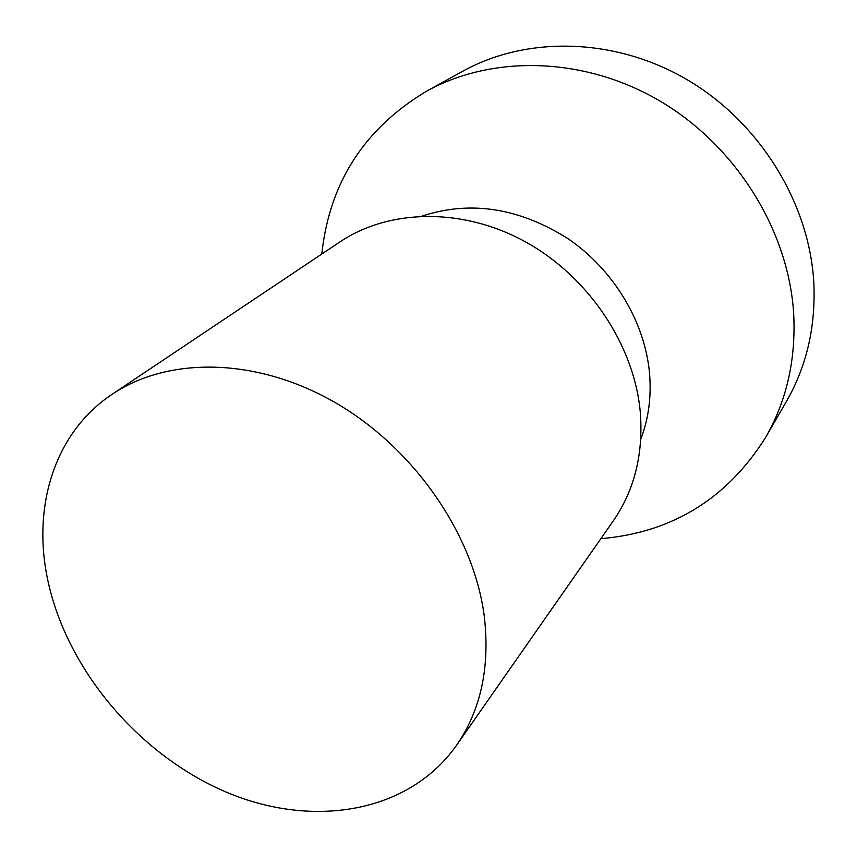 <?xml version="1.0" encoding="UTF-8"?>
<svg xmlns="http://www.w3.org/2000/svg" width="857" height="857" viewBox="0 0 857 857"><rect width="100%" height="100%" fill="white"/><g stroke="black" fill="none" stroke-linecap="round" stroke-linejoin="round"><path stroke-width="1.29" d="M484.216 615.755C473.578 534.511 414.263 448.479 335.794 402.929C257.25 357.369 168.679 356.18 112.181 394.252C53.466 433.203 31.152 509.122 48.667 584.131C69.074 672.691 140.784 756.024 226.88 792.382C312.784 828.59 408.489 813.218 456.438 745.472C480.959 709.982 490.225 666.746 484.216 615.755M112.181 394.252L339.8 241.985C389.26 208.754 462.737 207.276 525.609 241.92C588.416 276.607 633.955 344.653 640.222 411.467C643.618 453.439 634.619 489.936 613.237 520.949L456.438 745.472M426.347 91.313L462.694 71.26C526.851 35.715 614.972 37.29 687.453 79.883C759.827 122.551 809.329 203.023 813.807 282.446C815.875 326.421 806.737 366.11 786.394 401.505L765.612 437.445C786.672 400.819 796.024 359.565 793.678 313.694C788.654 230.854 736.463 146.386 660.597 101.405C584.624 56.498 492.721 54.527 426.347 91.313C364.889 128.25 330.127 181.716 322.061 251.712L321.836 254.004M765.612 437.445C727.443 498.142 673.291 531.822 603.157 538.485L600.853 538.667M422.094 216.082C470.547 200.217 519.31 207.844 568.405 238.942C613.655 269.923 644.721 321.675 649.488 372.741C651.556 396.416 648.653 418.57 640.779 439.191M322.425 253.608L322.061 251.712M601.271 538.089L603.157 538.485"/></g></svg>
